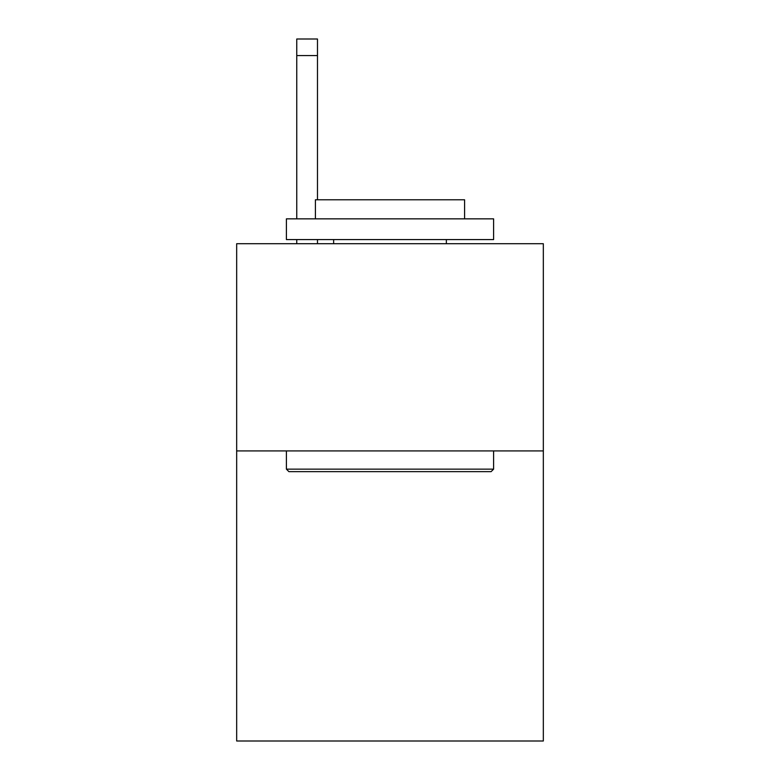 <?xml version="1.0" encoding="UTF-8"?>
<svg xmlns="http://www.w3.org/2000/svg" width="780" height="780" viewBox="0 0 780 780"><rect width="100%" height="100%" fill="white"/><g stroke="black" fill="none" stroke-linecap="round" stroke-linejoin="round"><path stroke-width="1.17" d="M543.328 450.918L543.328 741L236.672 741L236.672 243.711L543.328 243.711L543.328 450.918L236.672 450.918M288.883 471.637L286.397 469.151L493.603 469.151L491.117 471.637L288.883 471.637M493.603 218.849L493.603 239.567L286.397 239.567L286.397 218.849L493.603 218.849M315.403 218.849L315.403 199.787L464.597 199.787L464.597 218.849M493.603 450.918L493.603 469.151M286.397 450.918L286.397 469.151M446.355 239.567L446.355 243.711M333.645 239.567L333.645 243.711M317.479 243.711L317.479 239.567M317.479 199.787L317.479 55.575L296.761 55.575L296.761 39L317.479 39L317.479 55.575M296.761 243.711L296.761 239.567M296.761 218.849L296.761 55.575"/></g></svg>
